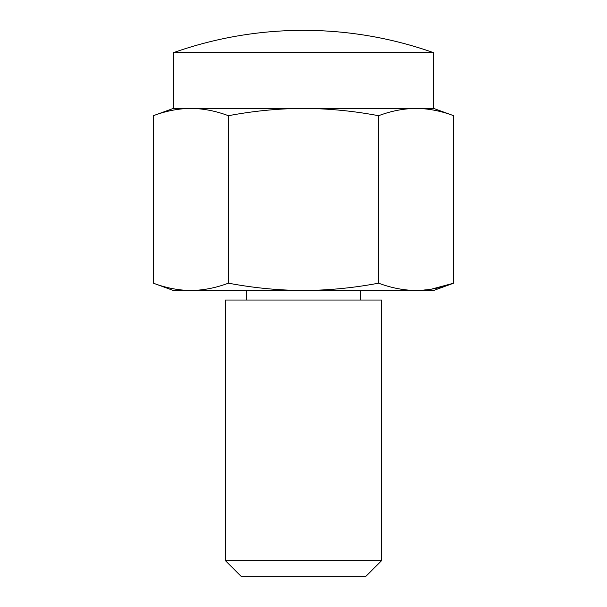 <?xml version="1.0" encoding="UTF-8"?>
<svg xmlns="http://www.w3.org/2000/svg" width="607" height="607" viewBox="0 0 607 607"><rect width="100%" height="100%" fill="white"/><g stroke="black" fill="none" stroke-linecap="round" stroke-linejoin="round"><path stroke-width="0.46" stroke-dasharray="3.04 2.28" d="M173.427 108.395L190.856 108.395C203.368 108.554 215.887 110.998 228.407 115.717L228.407 283.166C253.415 287.908 278.446 290.351 303.5 290.495C328.577 290.351 353.608 287.908 378.593 283.166C391.113 287.885 403.632 290.328 416.144 290.495L431.167 289.228M173.427 290.495L190.856 290.495C203.368 290.328 215.887 287.885 228.407 283.166M228.407 115.717C253.415 110.982 278.446 108.539 303.5 108.395L190.856 108.395C178.337 108.554 165.825 110.998 153.305 115.717M433.573 108.395L303.5 108.395C328.577 108.539 353.608 110.982 378.593 115.717L378.593 283.166M241.419 576.65L365.581 576.65M225.455 560.693L381.545 560.693M225.455 300.033L381.545 300.033M190.856 290.495L433.573 290.495M173.427 52.665L433.573 52.665M416.144 108.395C403.632 108.554 391.113 110.998 378.593 115.717M303.5 290.495L360.733 290.495L303.5 290.495M303.5 300.033L360.733 300.033L303.5 300.033"/><path stroke-width="0.91" d="M153.305 283.166C165.825 287.885 178.337 290.328 190.856 290.495C178.337 290.328 165.825 287.885 153.305 283.166L153.305 115.717C165.825 110.998 178.337 108.554 190.856 108.395C203.368 108.554 215.887 110.998 228.407 115.717L228.407 283.166C253.415 287.908 278.446 290.351 303.5 290.495L173.427 290.495L153.305 283.166M228.407 283.166C215.887 287.885 203.368 290.328 190.856 290.495M228.407 115.717C253.415 110.982 278.446 108.539 303.5 108.395C328.577 108.539 353.608 110.982 378.593 115.717L378.593 283.166C391.113 287.885 403.632 290.328 416.144 290.495L303.5 290.495C328.577 290.351 353.608 287.908 378.593 283.166M431.167 289.228L453.695 283.166C441.175 287.885 428.663 290.328 416.144 290.495L433.573 290.495L453.695 283.166L453.695 115.717C441.175 110.998 428.663 108.554 416.144 108.395C428.663 108.554 441.175 110.998 453.695 115.717L433.573 108.395L173.427 108.395L173.427 52.665L433.573 52.665A390.218 390.218 0 0 0 303.5 30.35C348.122 30.403 391.485 37.846 433.573 52.665L433.573 108.395M378.593 115.717C391.113 110.998 403.632 108.554 416.144 108.395M381.545 560.693L365.581 576.65L241.419 576.65L225.455 560.693L225.455 300.033L381.545 300.033L381.545 560.693L225.455 560.693M173.427 108.395L153.305 115.717M303.5 30.35A390.218 390.218 0 0 0 173.427 52.665M360.733 300.033L360.733 290.495M246.267 300.033L246.267 290.495"/></g></svg>
